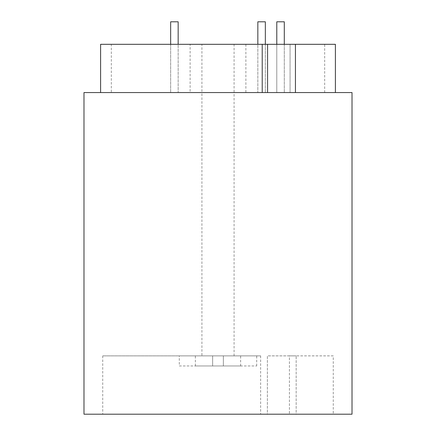 <?xml version="1.0" encoding="UTF-8"?>
<svg xmlns="http://www.w3.org/2000/svg" width="436" height="436" viewBox="0 0 436 436"><rect width="100%" height="100%" fill="white"/><g stroke="black" fill="none" stroke-linecap="round" stroke-linejoin="round"><path stroke-width="0.33" stroke-dasharray="2.18 1.64" d="M240.623 365.957L195.377 365.957L212.637 365.957L212.637 355.874L212.637 365.957L223.363 365.957L223.363 355.874L240.623 355.874L195.377 355.874L223.363 355.874L223.363 365.957L240.623 365.957L240.623 355.874M195.377 365.957L195.377 355.874M179.294 365.957L256.706 365.957L179.294 365.957L179.294 355.874L256.706 355.874L179.294 355.874M256.706 365.957L256.706 355.874M170.656 21.8L178.161 21.8L170.656 21.8L178.161 21.8L178.161 92.563L170.656 92.563L178.161 92.563L170.656 92.563L178.161 92.563L178.161 44.314M170.656 44.314L170.656 92.563L170.656 44.314M265.344 21.8L257.84 21.8L265.344 21.8L257.84 21.8L257.84 92.563L265.344 92.563L257.84 92.563L265.344 92.563L257.84 92.563L257.84 44.314M265.344 44.314L265.344 92.563L265.344 44.314M276.789 44.314L276.789 92.563L284.299 92.563L276.789 92.563L284.299 92.563L276.789 92.563L276.789 21.8L284.299 21.8M284.299 44.314L284.299 92.563L284.299 44.314M201.917 355.874L234.083 355.874L201.917 355.874L201.917 92.563L234.083 92.563L201.917 92.563L201.917 44.314L234.083 44.314L201.917 44.314M234.083 355.874L234.083 92.563L201.917 92.563L234.083 92.563L234.083 44.314M190.123 44.314L245.877 44.314L190.123 44.314L190.123 92.563L245.877 92.563L190.123 92.563M245.877 44.314L245.877 92.563M111.322 92.563L324.678 92.563L111.322 92.563L111.322 44.314L324.678 44.314L111.322 44.314M324.678 92.563L324.678 44.314M295.434 92.563L295.434 44.314L290.071 44.314L295.434 44.314L290.071 44.314L290.071 92.563L295.434 92.563L100.602 92.563L335.398 92.563L290.071 92.563L290.071 44.314L335.398 44.314M333.257 355.874L289.417 355.874L289.417 414.2L333.257 414.2L289.417 414.2L289.417 355.874L333.257 355.874L333.257 414.2M83.984 414.2L352.016 414.2M83.984 92.563L352.016 92.563M267.382 414.2L102.743 414.2L296.164 414.2L267.382 414.2L267.382 355.874L296.164 355.874L267.382 355.874L267.382 414.2M296.164 414.2L289.417 414.2L296.164 414.2L296.164 355.874L296.164 414.2M100.602 44.314L262.216 44.314L262.216 92.563M295.434 44.314L262.216 44.314M260.635 355.874L260.635 414.2L260.635 355.874L102.743 355.874L260.635 355.874M289.417 355.874L296.164 355.874L289.417 355.874M267.579 92.563L267.579 44.314M102.743 355.874L102.743 414.2"/><path stroke-width="0.65" d="M170.656 21.8L170.656 44.314L170.656 21.8L178.161 21.8L178.161 44.314M265.344 21.8L265.344 44.314L265.344 21.8L257.84 21.8L257.84 44.314M284.299 21.8L284.299 44.314L284.299 21.8L276.789 21.8L276.789 44.314M352.016 414.2L83.984 414.2L83.984 92.563L352.016 92.563L352.016 414.2M262.216 92.563L262.216 44.314L335.398 44.314L335.398 92.563M262.216 44.314L100.602 44.314L100.602 92.563M267.579 92.563L267.579 44.314M295.434 92.563L295.434 44.314"/></g></svg>

